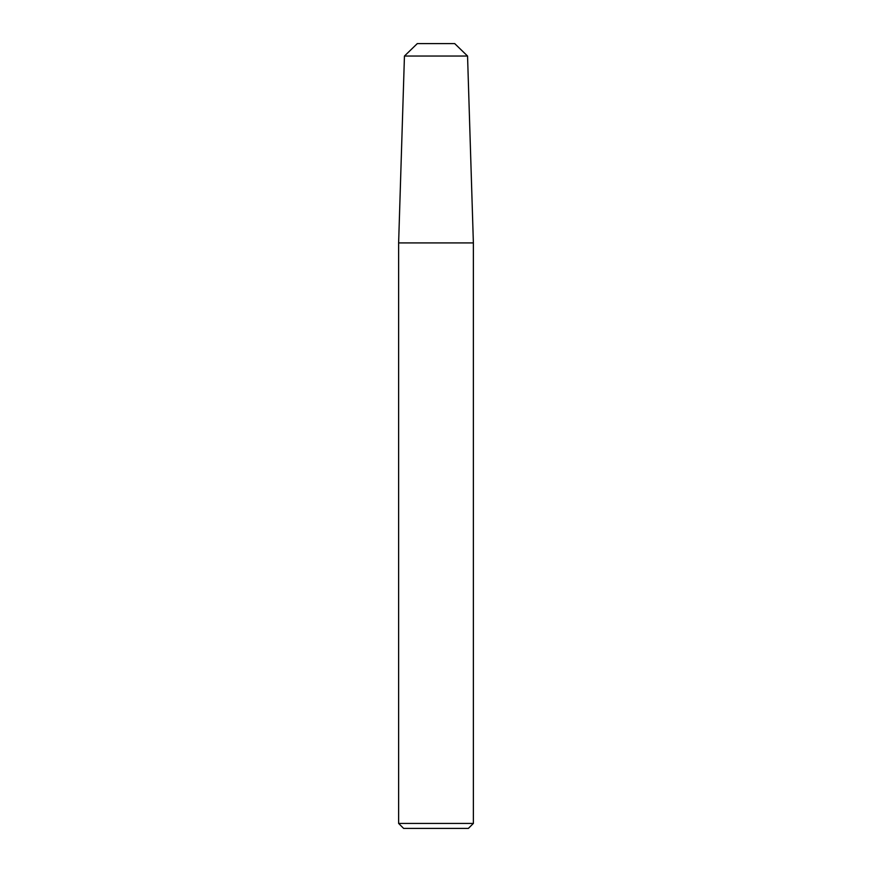 <?xml version="1.0" encoding="UTF-8"?>
<svg xmlns="http://www.w3.org/2000/svg" width="872" height="872" viewBox="0 0 872 872"><rect width="100%" height="100%" fill="white"/><g stroke="black" fill="none" stroke-linecap="round" stroke-linejoin="round"><path stroke-width="1.31" d="M473.376 823.419L473.376 242.917L467.555 56.048L454.704 43.6L417.296 43.6L404.445 56.048L398.624 242.917L398.624 823.419L403.616 828.4L468.384 828.4L473.376 823.419L398.624 823.419M398.624 242.917L473.376 242.917L398.624 242.917M404.445 56.048L467.555 56.048"/></g></svg>
